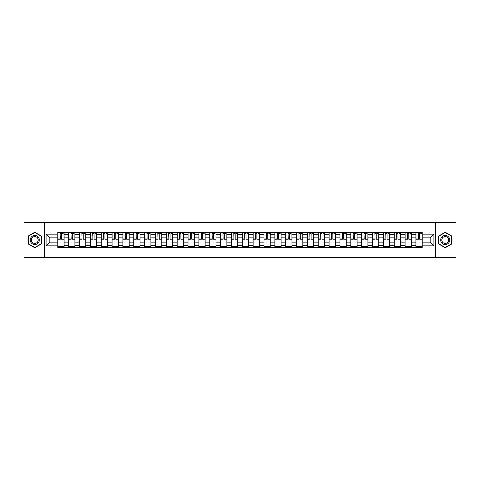 <?xml version="1.0" encoding="UTF-8"?>
<svg xmlns="http://www.w3.org/2000/svg" width="480" height="480" viewBox="0 0 480 480"><rect width="100%" height="100%" fill="white"/><g stroke="black" fill="none" stroke-linecap="round" stroke-linejoin="round"><path stroke-width="0.72" d="M435.27 257.394L456 257.394L456 222.606L24 222.606L24 257.394L435.27 257.394L435.27 222.606M68.658 247.476L68.658 234.642L64.068 234.642L64.068 247.476M64.068 234.642L64.068 232.524M68.658 234.642L68.658 232.524M74.922 232.524L74.922 247.476M79.512 247.476L79.512 232.524M85.776 232.524L85.776 247.476M90.366 247.476L90.366 232.524M96.624 232.524L96.624 247.476M101.22 247.476L101.22 232.524M107.478 232.524L107.478 247.476M112.068 247.476L112.068 232.524M118.332 232.524L118.332 247.476M122.922 247.476L122.922 232.524M129.18 232.524L129.18 247.476M133.776 247.476L133.776 232.524M140.034 232.524L140.034 247.476M144.624 247.476L144.624 232.524M150.888 232.524L150.888 247.476M155.478 247.476L155.478 232.524M161.742 232.524L161.742 247.476M166.332 247.476L166.332 232.524M172.59 232.524L172.59 247.476M177.18 247.476L177.18 232.524M183.444 232.524L183.444 247.476M188.034 247.476L188.034 232.524M194.298 232.524L194.298 247.476M198.888 247.476L198.888 232.524M205.146 232.524L205.146 247.476M209.742 247.476L209.742 232.524M216 232.524L216 247.476M220.59 247.476L220.59 232.524M226.854 232.524L226.854 247.476M231.444 247.476L231.444 232.524M237.702 232.524L237.702 247.476M242.298 247.476L242.298 232.524M248.556 232.524L248.556 247.476M253.146 247.476L253.146 232.524M259.41 232.524L259.41 247.476M264 247.476L264 232.524M270.258 232.524L270.258 247.476M274.854 247.476L274.854 232.524M281.112 232.524L281.112 247.476M285.702 247.476L285.702 232.524M291.966 232.524L291.966 247.476M296.556 247.476L296.556 232.524M302.82 232.524L302.82 247.476M307.41 247.476L307.41 232.524M313.668 232.524L313.668 247.476M318.258 247.476L318.258 232.524M324.522 232.524L324.522 247.476M329.112 247.476L329.112 232.524M335.376 232.524L335.376 247.476M339.966 247.476L339.966 232.524M346.224 232.524L346.224 247.476M350.82 247.476L350.82 232.524M357.078 232.524L357.078 247.476M361.668 247.476L361.668 232.524M367.932 232.524L367.932 247.476M372.522 247.476L372.522 232.524M378.78 232.524L378.78 247.476M383.376 247.476L383.376 232.524M389.634 232.524L389.634 247.476M394.224 247.476L394.224 232.524M400.488 232.524L400.488 247.476M405.078 247.476L405.078 232.524M411.342 232.524L411.342 247.476M415.932 247.476L415.932 232.524M415.932 242.154L411.342 242.154M405.078 242.154L400.488 242.154M394.224 242.154L389.634 242.154M383.376 242.154L378.78 242.154M372.522 242.154L367.932 242.154M361.668 242.154L357.078 242.154M350.82 242.154L346.224 242.154M339.966 242.154L335.376 242.154M329.112 242.154L324.522 242.154M318.258 242.154L313.668 242.154M307.41 242.154L302.82 242.154M296.556 242.154L291.966 242.154M285.702 242.154L281.112 242.154M274.854 242.154L270.258 242.154M264 242.154L259.41 242.154M253.146 242.154L248.556 242.154M242.298 242.154L237.702 242.154M231.444 242.154L226.854 242.154M220.59 242.154L216 242.154M209.742 242.154L205.146 242.154M198.888 242.154L194.298 242.154M188.034 242.154L183.444 242.154M177.18 242.154L172.59 242.154M166.332 242.154L161.742 242.154M155.478 242.154L150.888 242.154M144.624 242.154L140.034 242.154M133.776 242.154L129.18 242.154M122.922 242.154L118.332 242.154M112.068 242.154L107.478 242.154M101.22 242.154L96.624 242.154M90.366 242.154L85.776 242.154M79.512 242.154L74.922 242.154M68.658 242.154L64.068 242.154M415.932 237.846L411.342 237.846M405.078 237.846L400.488 237.846M394.224 237.846L389.634 237.846M383.376 237.846L378.78 237.846M372.522 237.846L367.932 237.846M361.668 237.846L357.078 237.846M350.82 237.846L346.224 237.846M339.966 237.846L335.376 237.846M329.112 237.846L324.522 237.846M318.258 237.846L313.668 237.846M307.41 237.846L302.82 237.846M296.556 237.846L291.966 237.846M285.702 237.846L281.112 237.846M274.854 237.846L270.258 237.846M264 237.846L259.41 237.846M253.146 237.846L248.556 237.846M242.298 237.846L237.702 237.846M231.444 237.846L226.854 237.846M220.59 237.846L216 237.846M209.742 237.846L205.146 237.846M198.888 237.846L194.298 237.846M188.034 237.846L183.444 237.846M177.18 237.846L172.59 237.846M166.332 237.846L161.742 237.846M155.478 237.846L150.888 237.846M144.624 237.846L140.034 237.846M133.776 237.846L129.18 237.846M122.922 237.846L118.332 237.846M112.068 237.846L107.478 237.846M101.22 237.846L96.624 237.846M90.366 237.846L85.776 237.846M79.512 237.846L74.922 237.846M68.658 237.846L64.068 237.846M49.806 242.154L57.81 242.154L57.81 237.846L49.806 237.846L49.806 242.154L46.122 245.844L46.122 234.156L57.81 234.156L57.81 237.846M422.19 237.846L422.19 242.154L430.194 242.154L430.194 237.846L422.19 237.846L422.19 232.524L57.81 232.524L57.81 234.156M422.19 234.156L433.878 234.156L433.878 245.844L422.19 245.844L422.19 242.154M57.81 242.154L57.81 247.476L422.19 247.476L422.19 245.844M57.81 245.844L46.122 245.844M44.73 257.394L44.73 222.606M41.496 236.124L34.782 232.248L28.068 236.124L28.068 243.876L34.782 247.752L41.496 243.876L41.496 236.124M451.932 236.124L445.218 232.248L438.504 236.124L438.504 243.876L445.218 247.752L451.932 243.876L451.932 236.124M64.068 246.432L57.81 246.432M60.348 233.568L61.53 233.568M74.922 246.432L68.658 246.432M71.202 233.568L72.384 233.568M85.776 246.432L79.512 246.432M82.05 233.568L83.232 233.568M96.624 246.432L90.366 246.432M92.904 233.568L94.086 233.568M107.478 246.432L101.22 246.432M103.758 233.568L104.94 233.568M118.332 246.432L112.068 246.432M114.606 233.568L115.794 233.568M129.18 246.432L122.922 246.432M125.46 233.568L126.642 233.568M140.034 246.432L133.776 246.432M136.314 233.568L137.496 233.568M150.888 246.432L144.624 246.432M147.168 233.568L148.35 233.568M161.742 246.432L155.478 246.432M158.016 233.568L159.198 233.568M172.59 246.432L166.332 246.432M168.87 233.568L170.052 233.568M183.444 246.432L177.18 246.432M179.724 233.568L180.906 233.568M194.298 246.432L188.034 246.432M190.572 233.568L191.754 233.568M205.146 246.432L198.888 246.432M201.426 233.568L202.608 233.568M216 246.432L209.742 246.432M212.28 233.568L213.462 233.568M226.854 246.432L220.59 246.432M223.128 233.568L224.316 233.568M237.702 246.432L231.444 246.432M233.982 233.568L235.164 233.568M248.556 246.432L242.298 246.432M244.836 233.568L246.018 233.568M259.41 246.432L253.146 246.432M255.684 233.568L256.872 233.568M270.258 246.432L264 246.432M266.538 233.568L267.72 233.568M281.112 246.432L274.854 246.432M277.392 233.568L278.574 233.568M291.966 246.432L285.702 246.432M288.246 233.568L289.428 233.568M302.82 246.432L296.556 246.432M299.094 233.568L300.276 233.568M313.668 246.432L307.41 246.432M309.948 233.568L311.13 233.568M324.522 246.432L318.258 246.432M320.802 233.568L321.984 233.568M335.376 246.432L329.112 246.432M331.65 233.568L332.832 233.568M346.224 246.432L339.966 246.432M342.504 233.568L343.686 233.568M357.078 246.432L350.82 246.432M353.358 233.568L354.54 233.568M367.932 246.432L361.668 246.432M364.206 233.568L365.394 233.568M378.78 246.432L372.522 246.432M375.06 233.568L376.242 233.568M389.634 246.432L383.376 246.432M385.914 233.568L387.096 233.568M400.488 246.432L394.224 246.432M396.768 233.568L397.95 233.568M411.342 246.432L405.078 246.432M407.616 233.568L408.798 233.568M422.19 246.432L415.932 246.432M418.47 233.568L419.652 233.568M46.122 234.156L49.806 237.846M430.194 242.154L433.878 245.844M430.194 237.846L433.878 234.156M61.53 238.962L64.032 239.202L61.53 239.202L61.53 232.59L64.032 232.59L62.646 232.59M64.032 238.962L64.032 232.59M60.348 233.496L61.53 233.496M62.646 233.496L63.132 233.496M59.232 232.59L57.846 232.59L57.846 239.202L60.348 239.202L60.138 232.59M57.846 232.59L61.74 232.59M72.384 238.962L74.886 239.202L72.384 239.202L72.384 232.59L74.886 232.59L73.494 232.59M74.886 238.962L74.886 232.59M71.202 233.496L72.384 233.496M73.494 233.496L73.98 233.496M70.086 232.59L68.694 232.59L68.694 239.202L71.202 239.202L70.992 232.59M68.694 232.59L72.594 232.59M83.232 238.962L85.74 239.202L83.232 239.202L83.232 232.59L85.74 232.59L84.348 232.59M85.74 238.962L85.74 232.59M82.05 233.496L83.232 233.496M84.348 233.496L84.834 233.496M80.94 232.59L79.548 232.59L79.548 239.202L82.05 239.202L81.846 232.59M79.548 232.59L83.442 232.59M30.864 242.262A4.524 4.524 0 0 0 37.044 243.918A4.524 4.524 0 0 0 38.7 237.738A4.524 4.524 0 0 0 32.52 236.082A4.524 4.524 0 0 0 30.864 242.262M31.818 241.71A3.426 3.426 0 0 0 36.492 242.964A3.426 3.426 0 0 0 37.746 238.29A3.426 3.426 0 0 0 33.072 237.036A3.426 3.426 0 0 0 31.818 241.71M34.782 232.488L41.286 236.244L41.286 243.756L34.782 247.512L28.278 243.756L28.278 236.244L34.782 232.488M441.3 242.262A4.524 4.524 0 0 0 447.48 243.918A4.524 4.524 0 0 0 449.136 237.738A4.524 4.524 0 0 0 442.956 236.082A4.524 4.524 0 0 0 441.3 242.262M442.254 241.71A3.426 3.426 0 0 0 446.928 242.964A3.426 3.426 0 0 0 448.182 238.29A3.426 3.426 0 0 0 443.508 237.036A3.426 3.426 0 0 0 442.254 241.71M445.218 232.488L451.722 236.244L451.722 243.756L445.218 247.512L438.714 243.756L438.714 236.244L445.218 232.488M94.086 238.962L96.594 239.202L94.086 239.202L94.086 232.59L96.594 232.59L95.202 232.59M96.594 238.962L96.594 232.59M92.904 233.496L94.086 233.496M95.202 233.496L95.688 233.496M91.794 232.59L90.402 232.59L90.402 239.202L92.904 239.202L92.694 232.59M90.402 232.59L94.296 232.59M104.94 238.962L107.442 239.202L104.94 239.202L104.94 232.59L107.442 232.59L106.05 232.59M107.442 238.962L107.442 232.59M103.758 233.496L104.94 233.496M106.05 233.496L106.542 233.496M102.642 232.59L101.25 232.59L101.25 239.202L103.758 239.202L103.548 232.59M101.25 232.59L105.15 232.59M115.794 238.962L118.296 239.202L115.794 239.202L115.794 232.59L118.296 232.59L116.904 232.59M118.296 238.962L118.296 232.59M114.606 233.496L115.794 233.496M116.904 233.496L117.39 233.496M113.496 232.59L112.104 232.59L112.104 239.202L114.606 239.202L114.402 232.59M112.104 232.59L115.998 232.59M126.642 238.962L129.15 239.202L126.642 239.202L126.642 232.59L129.15 232.59L127.758 232.59M129.15 238.962L129.15 232.59M125.46 233.496L126.642 233.496M127.758 233.496L128.244 233.496M124.35 232.59L122.958 232.59L122.958 239.202L125.46 239.202L125.25 232.59M122.958 232.59L126.852 232.59M137.496 238.962L139.998 239.202L137.496 239.202L137.496 232.59L139.998 232.59L138.606 232.59M139.998 238.962L139.998 232.59M136.314 233.496L137.496 233.496M138.606 233.496L139.098 233.496M135.198 232.59L133.806 232.59L133.806 239.202L136.314 239.202L136.104 232.59M133.806 232.59L137.706 232.59M148.35 238.962L150.852 239.202L148.35 239.202L148.35 232.59L150.852 232.59L149.46 232.59M150.852 238.962L150.852 232.59M147.168 233.496L148.35 233.496M149.46 233.496L149.946 233.496M146.052 232.59L144.66 232.59L144.66 239.202L147.168 239.202L146.958 232.59M144.66 232.59L148.554 232.59M159.198 238.962L161.706 239.202L159.198 239.202L159.198 232.59L161.706 232.59L160.314 232.59M161.706 238.962L161.706 232.59M158.016 233.496L159.198 233.496M160.314 233.496L160.8 233.496M156.906 232.59L155.514 232.59L155.514 239.202L158.016 239.202L157.806 232.59M155.514 232.59L159.408 232.59M170.052 238.962L172.554 239.202L170.052 239.202L170.052 232.59L172.554 232.59L171.168 232.59M172.554 238.962L172.554 232.59M168.87 233.496L170.052 233.496M171.168 233.496L171.654 233.496M167.754 232.59L166.368 232.59L166.368 239.202L168.87 239.202L168.66 232.59M166.368 232.59L170.262 232.59M180.906 238.962L183.408 239.202L180.906 239.202L180.906 232.59L183.408 232.59L182.016 232.59M183.408 238.962L183.408 232.59M179.724 233.496L180.906 233.496M182.016 233.496L182.502 233.496M178.608 232.59L177.216 232.59L177.216 239.202L179.724 239.202L179.514 232.59M177.216 232.59L181.116 232.59M191.754 238.962L194.262 239.202L191.754 239.202L191.754 232.59L194.262 232.59L192.87 232.59M194.262 238.962L194.262 232.59M190.572 233.496L191.754 233.496M192.87 233.496L193.356 233.496M189.462 232.59L188.07 232.59L188.07 239.202L190.572 239.202L190.368 232.59M188.07 232.59L191.964 232.59M202.608 238.962L205.116 239.202L202.608 239.202L202.608 232.59L205.116 232.59L203.724 232.59M205.116 238.962L205.116 232.59M201.426 233.496L202.608 233.496M203.724 233.496L204.21 233.496M200.316 232.59L198.924 232.59L198.924 239.202L201.426 239.202L201.216 232.59M198.924 232.59L202.818 232.59M213.462 238.962L215.964 239.202L213.462 239.202L213.462 232.59L215.964 232.59L214.572 232.59M215.964 238.962L215.964 232.59M212.28 233.496L213.462 233.496M214.572 233.496L215.058 233.496M211.164 232.59L209.772 232.59L209.772 239.202L212.28 239.202L212.07 232.59M209.772 232.59L213.672 232.59M224.316 238.962L226.818 239.202L224.316 239.202L224.316 232.59L226.818 232.59L225.426 232.59M226.818 238.962L226.818 232.59M223.128 233.496L224.316 233.496M225.426 233.496L225.912 233.496M222.018 232.59L220.626 232.59L220.626 239.202L223.128 239.202L222.924 232.59M220.626 232.59L224.52 232.59M235.164 238.962L237.672 239.202L235.164 239.202L235.164 232.59L237.672 232.59L236.28 232.59M237.672 238.962L237.672 232.59M233.982 233.496L235.164 233.496M236.28 233.496L236.766 233.496M232.872 232.59L231.48 232.59L231.48 239.202L233.982 239.202L233.772 232.59M231.48 232.59L235.374 232.59M246.018 238.962L248.52 239.202L246.018 239.202L246.018 232.59L248.52 232.59L247.128 232.59M248.52 238.962L248.52 232.59M244.836 233.496L246.018 233.496M247.128 233.496L247.62 233.496M243.72 232.59L242.328 232.59L242.328 239.202L244.836 239.202L244.626 232.59M242.328 232.59L246.228 232.59M256.872 238.962L259.374 239.202L256.872 239.202L256.872 232.59L259.374 232.59L257.982 232.59M259.374 238.962L259.374 232.59M255.684 233.496L256.872 233.496M257.982 233.496L258.468 233.496M254.574 232.59L253.182 232.59L253.182 239.202L255.684 239.202L255.48 232.59M253.182 232.59L257.076 232.59M267.72 238.962L270.228 239.202L267.72 239.202L267.72 232.59L270.228 232.59L268.836 232.59M270.228 238.962L270.228 232.59M266.538 233.496L267.72 233.496M268.836 233.496L269.322 233.496M265.428 232.59L264.036 232.59L264.036 239.202L266.538 239.202L266.328 232.59M264.036 232.59L267.93 232.59M278.574 238.962L281.076 239.202L278.574 239.202L278.574 232.59L281.076 232.59L279.684 232.59M281.076 238.962L281.076 232.59M277.392 233.496L278.574 233.496M279.684 233.496L280.176 233.496M276.276 232.59L274.884 232.59L274.884 239.202L277.392 239.202L277.182 232.59M274.884 232.59L278.784 232.59M289.428 238.962L291.93 239.202L289.428 239.202L289.428 232.59L291.93 232.59L290.538 232.59M291.93 238.962L291.93 232.59M288.246 233.496L289.428 233.496M290.538 233.496L291.024 233.496M287.13 232.59L285.738 232.59L285.738 239.202L288.246 239.202L288.036 232.59M285.738 232.59L289.632 232.59M300.276 238.962L302.784 239.202L300.276 239.202L300.276 232.59L302.784 232.59L301.392 232.59M302.784 238.962L302.784 232.59M299.094 233.496L300.276 233.496M301.392 233.496L301.878 233.496M297.984 232.59L296.592 232.59L296.592 239.202L299.094 239.202L298.884 232.59M296.592 232.59L300.486 232.59M311.13 238.962L313.632 239.202L311.13 239.202L311.13 232.59L313.632 232.59L312.246 232.59M313.632 238.962L313.632 232.59M309.948 233.496L311.13 233.496M312.246 233.496L312.732 233.496M308.832 232.59L307.446 232.59L307.446 239.202L309.948 239.202L309.738 232.59M307.446 232.59L311.34 232.59M321.984 238.962L324.486 239.202L321.984 239.202L321.984 232.59L324.486 232.59L323.094 232.59M324.486 238.962L324.486 232.59M320.802 233.496L321.984 233.496M323.094 233.496L323.58 233.496M319.686 232.59L318.294 232.59L318.294 239.202L320.802 239.202L320.592 232.59M318.294 232.59L322.194 232.59M332.832 238.962L335.34 239.202L332.832 239.202L332.832 232.59L335.34 232.59L333.948 232.59M335.34 238.962L335.34 232.59M331.65 233.496L332.832 233.496M333.948 233.496L334.434 233.496M330.54 232.59L329.148 232.59L329.148 239.202L331.65 239.202L331.446 232.59M329.148 232.59L333.042 232.59M343.686 238.962L346.194 239.202L343.686 239.202L343.686 232.59L346.194 232.59L344.802 232.59M346.194 238.962L346.194 232.59M342.504 233.496L343.686 233.496M344.802 233.496L345.288 233.496M341.394 232.59L340.002 232.59L340.002 239.202L342.504 239.202L342.294 232.59M340.002 232.59L343.896 232.59M354.54 238.962L357.042 239.202L354.54 239.202L354.54 232.59L357.042 232.59L355.65 232.59M357.042 238.962L357.042 232.59M353.358 233.496L354.54 233.496M355.65 233.496L356.142 233.496M352.242 232.59L350.85 232.59L350.85 239.202L353.358 239.202L353.148 232.59M350.85 232.59L354.75 232.59M365.394 238.962L367.896 239.202L365.394 239.202L365.394 232.59L367.896 232.59L366.504 232.59M367.896 238.962L367.896 232.59M364.206 233.496L365.394 233.496M366.504 233.496L366.99 233.496M363.096 232.59L361.704 232.59L361.704 239.202L364.206 239.202L364.002 232.59M361.704 232.59L365.598 232.59M376.242 238.962L378.75 239.202L376.242 239.202L376.242 232.59L378.75 232.59L377.358 232.59M378.75 238.962L378.75 232.59M375.06 233.496L376.242 233.496M377.358 233.496L377.844 233.496M373.95 232.59L372.558 232.59L372.558 239.202L375.06 239.202L374.85 232.59M372.558 232.59L376.452 232.59M387.096 238.962L389.598 239.202L387.096 239.202L387.096 232.59L389.598 232.59L388.206 232.59M389.598 238.962L389.598 232.59M385.914 233.496L387.096 233.496M388.206 233.496L388.698 233.496M384.798 232.59L383.406 232.59L383.406 239.202L385.914 239.202L385.704 232.59M383.406 232.59L387.306 232.59M397.95 238.962L400.452 239.202L397.95 239.202L397.95 232.59L400.452 232.59L399.06 232.59M400.452 238.962L400.452 232.59M396.768 233.496L397.95 233.496M399.06 233.496L399.546 233.496M395.652 232.59L394.26 232.59L394.26 239.202L396.768 239.202L396.558 232.59M394.26 232.59L398.154 232.59M408.798 238.962L411.306 239.202L408.798 239.202L408.798 232.59L411.306 232.59L409.914 232.59M411.306 238.962L411.306 232.59M407.616 233.496L408.798 233.496M409.914 233.496L410.4 233.496M406.506 232.59L405.114 232.59L405.114 239.202L407.616 239.202L407.406 232.59M405.114 232.59L409.008 232.59M419.652 238.962L422.154 239.202L419.652 239.202L419.652 232.59L422.154 232.59L420.768 232.59M422.154 238.962L422.154 232.59M418.47 233.496L419.652 233.496M420.768 233.496L421.254 233.496M417.354 232.59L415.968 232.59L415.968 239.202L418.47 239.202L418.26 232.59M415.968 232.59L419.862 232.59M405.078 234.642L400.488 234.642M394.224 234.642L389.634 234.642M383.376 234.642L378.78 234.642M372.522 234.642L367.932 234.642M361.668 234.642L357.078 234.642M350.82 234.642L346.224 234.642M339.966 234.642L335.376 234.642M329.112 234.642L324.522 234.642M318.258 234.642L313.668 234.642M307.41 234.642L302.82 234.642M296.556 234.642L291.966 234.642M285.702 234.642L281.112 234.642M274.854 234.642L270.258 234.642M264 234.642L259.41 234.642M253.146 234.642L248.556 234.642M242.298 234.642L237.702 234.642M231.444 234.642L226.854 234.642M220.59 234.642L216 234.642M209.742 234.642L205.146 234.642M198.888 234.642L194.298 234.642M188.034 234.642L183.444 234.642M177.18 234.642L172.59 234.642M166.332 234.642L161.742 234.642M155.478 234.642L150.888 234.642M144.624 234.642L140.034 234.642M133.776 234.642L129.18 234.642M122.922 234.642L118.332 234.642M112.068 234.642L107.478 234.642M101.22 234.642L96.624 234.642M90.366 234.642L85.776 234.642M79.512 234.642L74.922 234.642M415.932 234.642L411.342 234.642M405.078 245.358L400.488 245.358M394.224 245.358L389.634 245.358M383.376 245.358L378.78 245.358M372.522 245.358L367.932 245.358M361.668 245.358L357.078 245.358M350.82 245.358L346.224 245.358M339.966 245.358L335.376 245.358M329.112 245.358L324.522 245.358M318.258 245.358L313.668 245.358M307.41 245.358L302.82 245.358M296.556 245.358L291.966 245.358M285.702 245.358L281.112 245.358M274.854 245.358L270.258 245.358M264 245.358L259.41 245.358M253.146 245.358L248.556 245.358M242.298 245.358L237.702 245.358M231.444 245.358L226.854 245.358M220.59 245.358L216 245.358M209.742 245.358L205.146 245.358M198.888 245.358L194.298 245.358M188.034 245.358L183.444 245.358M177.18 245.358L172.59 245.358M166.332 245.358L161.742 245.358M155.478 245.358L150.888 245.358M144.624 245.358L140.034 245.358M133.776 245.358L129.18 245.358M122.922 245.358L118.332 245.358M112.068 245.358L107.478 245.358M101.22 245.358L96.624 245.358M90.366 245.358L85.776 245.358M79.512 245.358L74.922 245.358M68.658 245.358L64.068 245.358M415.932 245.358L411.342 245.358M61.53 235.968L64.032 235.968M57.846 238.962L60.348 238.962M57.846 235.968L60.348 235.968M72.384 235.968L74.886 235.968M68.694 238.962L71.202 238.962M68.694 235.968L71.202 235.968M83.232 235.968L85.74 235.968M79.548 238.962L82.05 238.962M79.548 235.968L82.05 235.968M94.086 235.968L96.594 235.968M90.402 238.962L92.904 238.962M90.402 235.968L92.904 235.968M104.94 235.968L107.442 235.968M101.25 238.962L103.758 238.962M101.25 235.968L103.758 235.968M115.794 235.968L118.296 235.968M112.104 238.962L114.606 238.962M112.104 235.968L114.606 235.968M126.642 235.968L129.15 235.968M122.958 238.962L125.46 238.962M122.958 235.968L125.46 235.968M137.496 235.968L139.998 235.968M133.806 238.962L136.314 238.962M133.806 235.968L136.314 235.968M148.35 235.968L150.852 235.968M144.66 238.962L147.168 238.962M144.66 235.968L147.168 235.968M159.198 235.968L161.706 235.968M155.514 238.962L158.016 238.962M155.514 235.968L158.016 235.968M170.052 235.968L172.554 235.968M166.368 238.962L168.87 238.962M166.368 235.968L168.87 235.968M180.906 235.968L183.408 235.968M177.216 238.962L179.724 238.962M177.216 235.968L179.724 235.968M191.754 235.968L194.262 235.968M188.07 238.962L190.572 238.962M188.07 235.968L190.572 235.968M202.608 235.968L205.116 235.968M198.924 238.962L201.426 238.962M198.924 235.968L201.426 235.968M213.462 235.968L215.964 235.968M209.772 238.962L212.28 238.962M209.772 235.968L212.28 235.968M224.316 235.968L226.818 235.968M220.626 238.962L223.128 238.962M220.626 235.968L223.128 235.968M235.164 235.968L237.672 235.968M231.48 238.962L233.982 238.962M231.48 235.968L233.982 235.968M246.018 235.968L248.52 235.968M242.328 238.962L244.836 238.962M242.328 235.968L244.836 235.968M256.872 235.968L259.374 235.968M253.182 238.962L255.684 238.962M253.182 235.968L255.684 235.968M267.72 235.968L270.228 235.968M264.036 238.962L266.538 238.962M264.036 235.968L266.538 235.968M278.574 235.968L281.076 235.968M274.884 238.962L277.392 238.962M274.884 235.968L277.392 235.968M289.428 235.968L291.93 235.968M285.738 238.962L288.246 238.962M285.738 235.968L288.246 235.968M300.276 235.968L302.784 235.968M296.592 238.962L299.094 238.962M296.592 235.968L299.094 235.968M311.13 235.968L313.632 235.968M307.446 238.962L309.948 238.962M307.446 235.968L309.948 235.968M321.984 235.968L324.486 235.968M318.294 238.962L320.802 238.962M318.294 235.968L320.802 235.968M332.832 235.968L335.34 235.968M329.148 238.962L331.65 238.962M329.148 235.968L331.65 235.968M343.686 235.968L346.194 235.968M340.002 238.962L342.504 238.962M340.002 235.968L342.504 235.968M354.54 235.968L357.042 235.968M350.85 238.962L353.358 238.962M350.85 235.968L353.358 235.968M365.394 235.968L367.896 235.968M361.704 238.962L364.206 238.962M361.704 235.968L364.206 235.968M376.242 235.968L378.75 235.968M372.558 238.962L375.06 238.962M372.558 235.968L375.06 235.968M387.096 235.968L389.598 235.968M383.406 238.962L385.914 238.962M383.406 235.968L385.914 235.968M397.95 235.968L400.452 235.968M394.26 238.962L396.768 238.962M394.26 235.968L396.768 235.968M408.798 235.968L411.306 235.968M405.114 238.962L407.616 238.962M405.114 235.968L407.616 235.968M419.652 235.968L422.154 235.968M415.968 238.962L418.47 238.962M415.968 235.968L418.47 235.968"/></g></svg>
